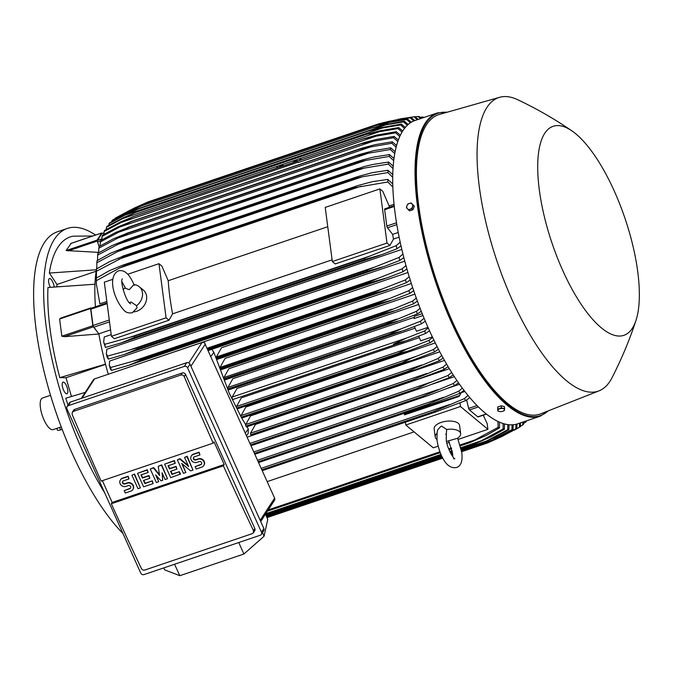 <?xml version="1.0" encoding="UTF-8"?>
<svg xmlns="http://www.w3.org/2000/svg" width="673" height="673" viewBox="0 0 673 673"><rect width="100%" height="100%" fill="white"/><g stroke="black" fill="none" stroke-linecap="round" stroke-linejoin="round"><path stroke-width="1.01" d="M121.914 281.709L125.641 288.448L129.325 289.651L133.792 284.671A12.829 10.457 129.7 0 1 139.269 286.706A12.829 10.457 129.7 0 1 136.552 305.71L130.932 301.933L129.536 302.85M123.159 289.743A12.829 10.457 129.7 0 1 125.304 287.665M134.356 285.36C131.555 278.984 128.863 274.836 126.263 272.918C124.034 270.857 121.367 270.184 118.255 270.908C106.973 276.956 114.376 300.503 124.396 310.699C126.347 312.676 129.014 313.349 132.404 312.709L137.099 307.771L136.552 305.71M139.269 286.706L143.391 290.13A12.829 10.457 129.7 0 1 146.049 301.571A12.829 10.457 129.7 0 1 136.678 311.271A12.829 10.457 129.7 0 1 134.112 311.851M111.424 336.315L166.08 317.816L158.963 263.681L161.873 266.096L168.216 280.717A145.233 50.719 71.3 0 0 172.574 313.845L168.99 320.222L114.326 338.729L111.424 336.315L104.307 282.18L112.795 279.312M127.693 274.264L158.963 263.681M168.99 320.222L166.08 317.816M168.216 280.717L327.759 226.717M332.109 259.845L172.574 313.845M384.998 208.832A1.539 0.538 71.3 0 0 384.855 208.823A1.539 0.538 71.3 0 0 384.662 209.715L386.807 226.044A1.539 0.538 71.3 0 0 387.488 227.777L392.637 234.381A145.233 50.719 71.3 0 0 393.486 239.075L389.903 245.452L335.238 263.951L332.336 261.536L325.219 207.41L379.883 188.903L382.786 191.317L389.129 205.938A145.233 50.719 71.3 0 0 389.23 207.343M332.336 261.536L386.992 243.037L379.883 188.903M389.903 245.452L386.992 243.037M91.208 308.276A1.539 0.538 71.3 0 0 91.065 308.268A1.539 0.538 71.3 0 0 90.872 309.159L107.125 303.658M110.574 329.854L98.847 333.825L93.698 327.221A1.539 0.538 71.3 0 1 93.017 325.488L90.872 309.159M91.444 308.141L90.704 307.931L90.577 308.52L92.832 325.724L98.881 334.001A145.233 50.719 -108.7 0 1 98.847 333.825M64.6 336.66L61.849 336.214L59.594 319.01L61.041 317.967L90.628 307.99M95.44 306.787A145.233 50.719 -108.7 0 1 94.969 284.233L47.96 287.506A160.367 56.002 71.3 0 0 59.813 377.646L105.476 364.169A145.233 50.719 -108.7 0 1 98.881 334.001L64.297 336.693L93.286 326.876M59.813 377.646L65.996 377.738L105.526 364.362M65.996 377.738L71.456 396.498M85.21 392.401L65.786 398.206A160.367 56.002 71.3 0 0 68.015 405.053M92.739 236.013L73.298 236.164A160.367 56.002 71.3 0 0 49.339 273.053L57.02 284.469L96.13 271.236M57.02 284.469L56.81 286.631M49.339 273.053L96.348 269.78A145.233 50.719 -108.7 0 1 96.744 267.45M62.757 387.926A6.158 2.154 71.3 0 0 66.997 393.789A6.158 2.154 71.3 0 0 67.292 387.993A6.158 2.154 71.3 0 0 63.052 382.129A6.158 2.154 71.3 0 0 62.757 387.926M95.549 235.062A169.352 59.14 71.3 0 0 67.35 228.425A169.352 59.14 71.3 0 0 54.412 239.243A169.352 59.14 71.3 0 0 104.677 492.821M54.185 286.875A6.158 2.154 71.3 0 0 52.233 280.952A6.158 2.154 71.3 0 0 49.44 278.555A6.158 2.154 71.3 0 0 48.607 280.204A6.158 2.154 71.3 0 0 50.29 287.262M67.35 228.425L57.331 231.823A169.352 59.14 71.3 0 0 44.393 242.633A169.352 59.14 71.3 0 0 46.9 382.567A169.352 59.14 71.3 0 0 122.957 533.487M50.534 395.303L42.508 398.021A16.682 5.821 71.3 0 0 43.964 419.817A16.682 5.821 71.3 0 0 53.201 429.618L61.226 426.901M62.16 429.332L60.595 429.862A4.618 1.153 155.8 0 1 57.457 430.097L56.709 428.432M211.818 349.295L213.879 352.383L229.241 393.175L241.069 416.797M241.683 417.891L245.637 424.68M246.915 426.766L248.312 428.995L248.16 433.622L246.511 435.582M461.098 392.544A145.233 50.719 71.3 0 0 461.215 392.679L459.137 396.389L461.081 392.561M464.841 391.45L461.215 392.679M459.533 384.266L448.1 388.136M454.368 376.67L432.049 384.224M449.354 368.711L247.21 437.139M444.508 360.417L255.471 424.402L250.558 433.151A1.287 0.446 71.3 0 0 250.768 434.741A168.578 58.871 71.3 0 0 251.063 435.246A1.287 0.446 71.3 0 0 251.483 435.498A1.287 0.446 71.3 0 0 251.576 435.414M439.805 351.819L250.566 415.872L245.704 424.52A1.287 0.446 71.3 0 0 245.914 426.118A168.578 58.871 71.3 0 0 246.125 426.514A1.287 0.446 71.3 0 0 246.621 426.867A1.287 0.446 71.3 0 0 246.722 426.783M435.263 342.919L245.847 407.03L241.018 415.628A1.287 0.446 71.3 0 0 241.228 417.226A168.578 58.871 71.3 0 0 241.363 417.496A1.287 0.446 71.3 0 0 241.935 417.975A1.287 0.446 71.3 0 0 242.036 417.891M419.338 337.636L241.321 397.886L236.492 406.484A1.287 0.446 71.3 0 0 236.703 408.074A168.578 58.871 71.3 0 0 236.77 408.217A1.287 0.446 71.3 0 0 237.418 408.831A1.287 0.446 71.3 0 0 237.51 408.747M415.09 328.172L236.989 388.456L232.135 397.087A1.287 0.446 71.3 0 0 232.345 398.677A1.287 0.446 71.3 0 0 233.06 399.434A1.287 0.446 71.3 0 0 233.152 399.35M429.517 330.771L425.681 333.429L407.308 340.403L393.36 344.181L406.29 338.14L424.579 330.973L428.264 327.961M425.681 333.429A164.22 57.348 -108.7 0 1 425.126 332.201A164.22 57.348 -108.7 0 1 424.579 330.973M232.135 397.087L406.29 338.14M418.665 336.138L420.76 340.799L432.344 336.879M433.9 340.126L430.064 342.793L408.09 351.054L397.785 353.72L236.77 408.217M397.785 353.72A168.578 58.871 -108.7 0 1 397.718 353.577L406.719 349.136L428.92 340.403L432.588 337.4M236.703 408.074L397.718 353.577M430.064 342.793A164.22 57.348 -108.7 0 1 428.92 340.403M236.492 406.484L411.253 347.327M438.451 349.228L434.615 351.895L411.842 360.467L402.378 362.999L241.363 417.496M402.378 362.999A168.578 58.871 -108.7 0 1 402.244 362.722L411.203 358.347L433.42 349.573L437.088 346.57M241.228 417.226L402.244 362.722M434.615 351.895A164.22 57.348 -108.7 0 1 433.42 349.573M241.018 415.628L416.335 356.286M443.179 358.053L439.334 360.745L415.695 369.637L407.14 372.009L246.125 426.514M407.14 372.009A168.578 58.871 -108.7 0 1 406.929 371.614L438.098 358.482L441.766 355.47M245.914 426.118L406.929 371.614M439.334 360.745A164.22 57.348 -108.7 0 1 438.098 358.482M245.704 424.52L421.525 365.01M448.092 366.6L444.239 369.317L419.641 378.579L251.063 435.246M412.078 380.741A168.578 58.871 -108.7 0 1 411.783 380.245L442.952 367.122L446.62 364.101M250.768 434.741L411.783 380.245M444.239 369.317A164.22 57.348 -108.7 0 1 442.952 367.122M250.558 433.151L426.833 373.481M426.766 386.176L250.953 445.459M417.193 389.196A168.578 58.871 -108.7 0 1 416.823 388.599L427.818 383.501L447.982 375.484L451.65 372.43M250.667 444.836L416.823 388.599M453.19 374.853L449.32 377.603A164.22 57.348 -108.7 0 1 447.982 375.484M449.438 377.561L426.287 386.352M250.019 443.389L432.276 381.7M458.498 382.794L454.612 385.587L427.801 395.707L254.823 454.082M422.501 397.331A168.578 58.871 -108.7 0 1 422.047 396.658L453.215 383.543L456.891 380.455M254.503 453.366L422.047 396.658M454.612 385.587A164.22 57.348 -108.7 0 1 453.215 383.543M253.856 451.928L437.862 389.642M464.034 390.39L460.113 393.242L431.999 403.876L258.6 462.477M428.003 405.129A168.578 58.871 -108.7 0 1 427.473 404.406L458.65 391.274L462.343 388.144M258.247 461.686L427.473 404.406M460.113 393.242A164.22 57.348 -108.7 0 1 458.65 391.274M257.591 460.248L443.6 397.28M459.137 396.389L404.473 414.888L404.38 414.198L459.045 395.69M404.38 414.198L405.196 412.944M469.813 397.6L465.851 400.519L436.247 411.75L262.251 470.612M433.74 412.566A168.578 58.871 -108.7 0 1 433.126 411.809L464.32 398.643L468.029 395.455M261.873 469.771L433.126 411.809M465.851 400.519A164.22 57.348 -108.7 0 1 464.32 398.643M261.225 468.332L449.514 404.599M414.08 431.889L267.198 481.607M438.123 446.182L433.269 447.823L405.811 425.025L405.432 422.181M458.136 439.41L487.925 429.324L460.467 406.517L459.987 402.849M405.811 425.025L460.467 406.517M446.906 443.204L449.354 442.38M436.912 439.427A12.829 5.939 -7.5 0 1 435.212 436.962L434.144 428.844A12.829 5.939 -7.5 0 1 441.143 422.417A12.829 5.939 -7.5 0 1 459.592 425.496L460.652 433.622A12.829 5.939 -7.5 0 1 457.371 438.333L446.527 441.438M446.317 433.849L446.695 429.475L441.631 426.085L440.554 426.64C437.753 430.451 436.777 427.473 437.063 440.756C439.25 453.291 445.703 469.67 456.496 467.516C461.022 466.036 462.78 461.022 461.779 452.475L457.598 438.19M446.695 429.475A12.829 5.939 -7.5 0 1 460.652 433.622M435.212 436.962A12.829 5.939 -7.5 0 1 436.987 433.362M483.256 415.174L487.176 423.595L487.925 429.324M466.616 399.981L468.66 408.393A1.539 0.538 71.3 0 0 469.46 409.95L477.746 416.831A1.539 0.538 71.3 0 0 478.057 416.932L486.461 414.088M260.703 521.533L274.5 500.3A2.566 2.322 -147 0 0 274.618 498.129L204.331 342.414L202.051 342.507L94.557 378.891L93.53 379.606L81.332 398.374M238.747 542.531L243.904 554.014L179.826 575.701L174.551 564.26M163.766 567.903L164.675 569.863L179.826 575.701M243.904 554.014L264.094 536.213L267.753 519.396L265.49 514.172M264.094 536.213L262.504 532.587M261.334 534.396L263.732 530.703A2.566 2.322 -147 0 0 263.858 528.532L190.005 364.202A2.566 2.322 -147 0 0 186.707 362.705L70.556 402.025A2.566 2.322 -147 0 0 69.42 402.891L67.022 406.585A2.566 2.322 33 0 1 68.158 405.71L184.309 366.398A2.566 2.322 33 0 1 187.599 367.895L261.461 532.225A2.566 2.322 33 0 1 260.199 535.262L144.047 574.582A2.566 2.322 33 0 1 140.75 573.085L66.896 408.755A2.566 2.322 33 0 1 67.022 406.585M74.779 409.352A2.566 2.322 -147 0 0 73.643 410.219L72.314 412.255L73.458 411.38L180.953 374.996L182.274 372.96L74.779 409.352L73.458 411.38M141.431 568.601A1539.555 537.618 -108.7 0 1 111.323 503.74L223.377 465.817A1539.555 537.618 71.3 0 0 253.485 530.677L253.385 532.806L254.714 530.761A2.566 2.322 -147 0 0 254.84 528.591L185.571 374.457A2.566 2.322 -147 0 0 182.274 372.96M185.571 374.457L184.217 376.544A1539.555 537.618 71.3 0 0 213.19 443.145L101.135 481.077A1539.555 537.618 -108.7 0 1 72.162 414.467L72.314 412.255M111.323 503.74L112.164 502.445L102.372 480.657M253.385 532.806L252.257 533.664L144.762 570.048M145.183 569.854C143.374 570.519 142.07 569.955 141.271 568.163M213.19 443.145L214.031 441.85L224.218 464.521L223.377 465.817M224.218 464.521L112.164 502.445M177.361 459.844L179.758 459.028L188.642 466.532L184.537 457.413L186.926 456.605L192.991 470.09L190.602 470.898L181.718 463.394L185.815 472.522L183.426 473.329L177.361 459.844L179.994 458.666L188.221 465.615M184.537 457.413L187.17 456.235L192.991 470.09M182.366 463.949L185.815 472.522M150.264 469.014L153.452 467.937L159.585 475.458L158.231 466.313L161.419 465.236L167.484 478.722L165.095 479.529L162.058 472.791L162.698 480.345L161.108 480.884L155.682 474.945L158.71 481.691L156.321 482.499L150.264 469.014L153.688 467.567L159.467 474.642M158.231 466.313L161.663 464.866L167.484 478.722M162.395 473.531L162.698 480.345M156.481 475.819L158.71 481.691M131.925 475.222L134.558 474.044L140.379 487.9L137.99 488.707L131.925 475.222L134.558 474.044M124.169 490.642L129.746 488.758A1.8 1.624 -147 0 0 130.335 486.167A1.8 1.624 -147 0 0 128.316 485.578L125.927 486.394A4.492 4.055 -147 0 1 120.896 484.922A4.492 4.055 -147 0 1 120.383 479.975A4.492 4.055 -147 0 1 122.36 478.461L127.946 476.568L129.014 478.949L123.437 480.842A1.8 1.624 -147 0 0 122.848 483.424A1.8 1.624 -147 0 0 124.858 484.013L127.247 483.206A4.492 4.055 -147 0 1 132.287 484.678A4.492 4.055 -147 0 1 132.8 489.616A4.492 4.055 -147 0 1 130.814 491.139L125.237 493.023L124.169 490.642L129.982 488.388A1.8 1.624 -147 0 0 130.646 487.95M120.509 479.799A4.492 4.055 33 0 1 120.618 479.613A4.492 4.055 33 0 1 122.604 478.091L128.181 476.198L129.014 478.949M122.772 481.271A1.8 1.624 -147 0 0 125.102 483.643L127.491 482.835A4.492 4.055 33 0 1 132.522 484.308A4.492 4.055 33 0 1 133.035 489.246A4.492 4.055 33 0 1 132.909 489.422M137.511 473.329L147.311 469.72L148.144 472.471L140.968 474.902L142.398 478.074L148.775 475.92L149.843 478.293L143.467 480.455L144.888 483.626L152.308 480.833L153.133 483.584L143.568 486.815L137.511 473.329L147.076 470.09L148.144 472.471M141.322 474.785L142.634 477.704L149.011 475.55L149.843 478.293M143.82 480.337L145.132 483.256L152.308 480.833M164.607 464.16L174.416 460.551L175.241 463.302L168.073 465.724L169.495 468.904L175.872 466.742L176.94 469.123L170.563 471.285L171.994 474.457L179.405 471.655L180.473 474.036L170.673 477.645L164.607 464.16L174.172 460.921L175.241 463.302M168.427 465.607L169.739 468.534L176.116 466.372L176.94 469.123M170.917 471.159L172.229 474.086L179.405 471.655M195.111 466.633L200.689 464.74A1.8 1.624 -147 0 0 201.277 462.158A1.8 1.624 -147 0 0 199.267 461.569L196.869 462.376A4.492 4.055 -147 0 1 191.839 460.904A4.492 4.055 -147 0 1 191.325 455.966A4.492 4.055 -147 0 1 193.302 454.443L198.888 452.559L199.957 454.94L194.379 456.824A1.8 1.624 -147 0 0 193.79 459.407A1.8 1.624 -147 0 0 195.801 459.995L198.19 459.188A4.492 4.055 -147 0 1 203.229 460.66A4.492 4.055 -147 0 1 203.742 465.598A4.492 4.055 -147 0 1 201.757 467.121L196.179 469.014L195.111 466.633L200.933 464.37A1.8 1.624 -147 0 0 201.589 463.941M191.452 455.781A4.492 4.055 33 0 1 191.561 455.596A4.492 4.055 33 0 1 193.546 454.073L199.124 452.189L199.957 454.94M193.715 457.261A1.8 1.624 -147 0 0 196.045 459.625L198.434 458.818A4.492 4.055 33 0 1 203.465 460.29A4.492 4.055 33 0 1 203.978 465.228A4.492 4.055 33 0 1 203.86 465.413M179.169 472.025L180.238 474.406M152.064 481.203L153.133 483.584M134.322 474.415L140.379 487.9M180.532 375.189C182.341 374.524 183.62 375.13 184.36 377.006M108.26 374.255A145.233 50.719 -108.7 0 1 105.476 364.169M94.969 284.233A145.233 50.719 -108.7 0 1 96.348 269.78M98.62 252.375L66.122 250.558L71.195 243.348M102.271 233.455L101.749 232.967L70.825 243.433M99.108 246.798L97.097 240.076L101.749 232.967M99.141 246.655L97.535 241.91L100.605 240.875M102.044 233.598A1.539 0.538 71.3 0 0 101.892 233.59A1.539 0.538 71.3 0 0 101.774 233.682L97.434 240.37A1.539 0.538 71.3 0 0 97.535 241.91M104.122 231.512L121.148 222.477L298.164 162.193A1.287 0.446 71.3 0 0 298.29 162.521L376.123 136.173L363.403 138.865L133.38 216.723A168.578 58.871 71.3 0 1 133.414 216.656L120.484 221.981L104.694 230.351A164.22 57.348 71.3 0 0 104.122 231.512L103.894 234.322M133.38 216.723L121.098 222.502M363.403 138.865A168.578 58.871 -108.7 0 1 363.445 138.798L376.291 135.189L396.212 131.681L400.376 135.172M133.414 216.656L363.445 138.798M399.754 136.51L395.631 132.842A164.22 57.348 -108.7 0 1 396.212 131.681M395.631 132.842L376.123 136.173M276.51 168.174L277.89 166.046L379.168 131.765L366.608 134.297L379.765 130.84L398.626 127.567L402.698 130.983M299.283 160.468L300.671 158.34L301.294 159.787M293.773 162.328A2.053 0.513 155.8 0 1 293.453 162.21A2.053 0.513 155.8 0 1 293.504 161.983A2.053 0.513 155.8 0 1 295.455 160.754A2.053 0.513 155.8 0 1 297.197 160.527A2.053 0.513 155.8 0 1 297.146 160.754A2.053 0.513 155.8 0 1 296.145 161.528M279.648 167.114A2.053 0.513 155.8 0 1 279.329 166.988A2.053 0.513 155.8 0 1 279.379 166.769A2.053 0.513 155.8 0 1 281.339 165.533A2.053 0.513 155.8 0 1 283.072 165.306A2.053 0.513 155.8 0 1 283.022 165.533A2.053 0.513 155.8 0 1 282.029 166.307M122.873 218.515L106.46 227.238A164.22 57.348 71.3 0 1 106.78 226.734A164.22 57.348 71.3 0 1 107.108 226.237L123.47 217.598L135.206 212.626L122.873 218.515L277.89 166.046M106.46 227.238L106.267 229.443M402 132.135L397.979 128.568A164.22 57.348 -108.7 0 1 398.298 128.063A164.22 57.348 -108.7 0 1 398.626 127.567M397.979 128.568L379.168 131.765M126.785 213.795L109.808 222.755A164.22 57.348 71.3 0 0 109.085 223.596L108.933 225.194M126.743 213.821L138.495 208.857A168.578 58.871 71.3 0 0 138.453 208.908L124.917 215.15L109.085 223.596M138.184 208.95L368.939 130.84L138.184 208.95M138.453 208.908L368.476 131.042A168.578 58.871 -108.7 0 1 368.518 130.991L381.759 127.491L401.327 124.084L405.306 127.424M124.917 215.15L382.432 127.988L368.476 131.042M404.523 128.383L400.603 124.926A164.22 57.348 -108.7 0 1 401.327 124.084M400.603 124.926L382.432 127.988M265.625 514.475L441.244 455.032M450.052 452.046L452.222 451.314M461.03 448.327L474.532 443.759L481.077 440.84L503.143 428.97L503.059 423.502M265.709 514.685L441.337 455.234M450.153 452.256L452.273 451.541M461.081 448.555L474.978 443.852A168.578 58.871 -108.7 0 1 474.532 443.759M504.489 423.914L504.388 429.248L491.105 436.727L474.978 443.852M504.388 429.248A164.22 57.348 -108.7 0 1 503.143 428.97M265.785 513.709L440.966 454.418M449.757 451.44L452.088 450.658M460.879 447.68L481.077 440.84M266.415 516.3L442.111 456.832M450.977 453.829L452.567 453.291M461.434 450.287L479.083 444.315L486.73 440.916L507.736 429.702L507.753 424.587M266.466 516.418L442.169 456.942M451.045 453.947L452.593 453.417M461.459 450.414L479.454 444.323A168.578 58.871 -108.7 0 1 479.083 444.315M509.04 424.747L508.872 429.761L495.269 437.307L479.454 444.323M508.872 429.761A164.22 57.348 -108.7 0 1 507.736 429.702M266.104 515.594L441.766 456.134M450.607 453.148L452.449 452.517M461.291 449.53L486.73 440.916M266.861 517.335L442.641 457.833M451.549 454.813L452.71 454.426M461.628 451.406L483.29 444.071L491.904 440.26L461.485 450.557M266.878 517.377L442.657 457.876M451.583 454.855L452.719 454.477M461.636 451.457L483.576 444.029A168.578 58.871 -108.7 0 1 483.29 444.071M513.221 424.756L513.003 429.467L499.038 437.13L483.576 444.029M491.467 440.47L512.06 429.559M513.003 429.467A164.22 57.348 -108.7 0 1 511.96 429.618L512.044 424.831M266.525 516.553L442.237 457.076M451.112 454.073L452.609 453.568M266.988 517.621L442.792 458.111M451.718 455.091L452.744 454.746M461.678 451.718L487.159 443.095L496.666 438.922L515.846 428.777L515.981 424.31M517.049 424.024L516.805 428.449L502.209 436.365L487.378 443.011A168.578 58.871 -108.7 0 1 487.159 443.095M516.805 428.449A164.22 57.348 -108.7 0 1 515.846 428.777M491.677 440.613L496.666 438.922M500.931 436.987L519.421 427.237L519.59 423.182M520.549 422.854L520.296 426.732A164.22 57.348 -108.7 0 1 519.968 426.926A164.22 57.348 -108.7 0 1 519.421 427.237M520.33 426.396L522.685 425.033L522.871 422.072M523.703 421.786L523.485 424.352A164.22 57.348 -108.7 0 1 522.685 425.033M267.787 510.63L440.1 452.306M448.857 449.345L451.533 448.437M460.29 445.476L474.886 439.965L498.146 427.33L497.927 421.449M267.475 511.118L440.226 452.643M448.992 449.673L451.625 448.782M460.391 445.812L470.116 442.523A168.578 58.871 -108.7 0 1 469.586 442.329M499.517 422.173L499.501 427.86L486.503 435.313L470.116 442.523M499.501 427.86A164.22 57.348 -108.7 0 1 498.146 427.33M268.258 509.898L439.906 451.802M448.664 448.841L451.381 447.915M460.139 444.954L474.886 439.965M427.994 327.372L416.478 331.267L414.358 326.556M425.302 321.147L421.466 323.814L403.716 330.552L389.162 334.531A168.578 58.871 -108.7 0 1 389.103 334.388L401.428 328.718L420.398 321.29L424.099 318.262M414.257 317.32L232.833 378.731L227.937 387.438A1.287 0.446 71.3 0 0 228.08 388.885A168.578 58.871 71.3 0 0 228.147 389.036A1.287 0.446 71.3 0 0 228.854 389.793A1.287 0.446 71.3 0 0 228.955 389.709M228.147 389.036L389.162 334.531M228.08 388.885L389.103 334.388M421.466 323.814A164.22 57.348 -108.7 0 1 420.398 321.29M227.937 387.438L401.428 328.718M422.972 315.528L413.996 318.573L414.467 316.31L422.223 313.677M418.648 304.474L228.87 368.711L223.899 377.545A1.287 0.446 71.3 0 0 223.991 378.84A168.578 58.871 71.3 0 0 224.109 379.143A1.287 0.446 71.3 0 0 224.824 379.9A1.287 0.446 71.3 0 0 224.917 379.816M414.896 294.135L225.102 358.381L220.029 367.399A1.287 0.446 71.3 0 0 220.071 368.526A168.578 58.871 71.3 0 0 220.239 368.997A1.287 0.446 71.3 0 0 220.954 369.746A1.287 0.446 71.3 0 0 221.047 369.662M411.329 283.493L221.535 347.731L216.327 356.993A1.287 0.446 71.3 0 0 216.327 357.96A168.578 58.871 71.3 0 0 216.538 358.583A1.287 0.446 71.3 0 0 217.253 359.34A1.287 0.446 71.3 0 0 217.345 359.256M407.947 272.515L112.635 372.775M404.776 261.166L109.623 361.065L109.312 365.313L110.616 367.5A164.22 57.348 71.3 0 0 111.449 370.419L110.296 368.838L109.312 365.313M401.831 249.405L106.78 349.27L106.351 353.855L107.554 356.093A164.22 57.348 71.3 0 0 108.336 359.113L107.259 357.498L106.351 353.855M111.196 334.624L104.248 336.971L103.65 342.044L104.736 344.315A164.22 57.348 71.3 0 0 105.451 347.453L103.65 342.044M107.554 356.093L137.267 347.891A168.578 58.871 71.3 0 0 137.553 348.984L124.244 354.486L108.336 359.113M137.267 347.891L367.29 270.033L399.072 257.423L402.95 254.058M137.553 348.984L367.576 271.126A168.578 58.871 -108.7 0 1 367.29 270.033M403.842 257.582L399.846 260.443L384.72 266.272L367.576 271.126M399.846 260.443A164.22 57.348 -108.7 0 1 399.072 257.423M130.436 349.733L374.272 267.198M132.371 361.426L140.405 359.332A168.578 58.871 71.3 0 0 140.682 360.282L128.61 365.355L111.449 370.419M110.616 367.5L132.388 361.418L378.579 278.092L402.134 268.83L405.962 265.566M140.405 359.332L370.428 281.474L378.579 278.092M140.682 360.282L370.705 282.424A168.578 58.871 -108.7 0 1 370.428 281.474M406.913 268.939L402.967 271.741L387.539 277.671L370.705 282.424M402.967 271.741A164.22 57.348 -108.7 0 1 402.134 268.83M207.545 348.883L373.784 292.612L382.962 288.709L207.234 348.193M207.881 349.64L374.037 293.394A168.578 58.871 -108.7 0 1 373.784 292.612M410.21 279.968L406.299 282.727L390.517 288.767L374.037 293.394M382.491 288.885L405.525 279.85M406.299 282.727A164.22 57.348 -108.7 0 1 405.415 279.901L409.201 276.704M216.538 358.583L377.561 304.087A168.578 58.871 -108.7 0 1 377.343 303.456L408.89 290.669L412.65 287.531M216.327 357.96L377.343 303.456M413.71 290.686L409.823 293.403L393.385 299.678L377.561 304.087M409.823 293.403A164.22 57.348 -108.7 0 1 408.89 290.669M216.327 356.993L387.438 299.073M220.239 368.997L381.255 314.493A168.578 58.871 -108.7 0 1 381.086 314.03L412.549 301.142L416.284 298.055M220.071 368.526L381.086 314.03M417.395 301.109L413.525 303.809L396.868 310.152L381.255 314.493M413.525 303.809A164.22 57.348 -108.7 0 1 412.549 301.142M220.029 367.399L392.006 309.185M224.109 379.143L385.124 324.638A168.578 58.871 -108.7 0 1 385.006 324.336L416.394 311.347L420.103 308.293M223.991 378.84L385.006 324.336M421.264 311.263L417.411 313.938L400.233 320.474L385.124 324.638M417.411 313.938A164.22 57.348 -108.7 0 1 416.394 311.347M223.899 377.545L396.666 319.069M104.736 344.315L134.356 336.105A168.578 58.871 71.3 0 0 134.65 337.35L121.005 342.961L105.451 347.453M134.356 336.105L364.387 258.247L396.246 245.645L400.191 242.162M134.65 337.35L364.673 259.492A168.578 58.871 -108.7 0 1 364.387 258.247M401.007 245.847L396.969 248.774L382.079 254.545L364.673 259.492M396.969 248.774A164.22 57.348 -108.7 0 1 396.246 245.645M128.863 337.644L370.041 256.009M399.139 237.157L393.486 239.075M398.223 232.488L392.637 234.381M389.129 205.938L394.05 204.272M392.839 187.086L387.884 181.996L355.1 187.582L125.077 265.448L119.701 267.921L360.879 186.286M119.701 267.921L96.365 280.666L96.357 284.04L99.89 303.843L106.847 301.487M96.357 284.04L96.34 278.1L109.287 270.723L122.192 265.364L358.162 185.487L372.497 181.634L387.85 179.43L392.746 184.007M125.069 264.439A168.578 58.871 71.3 0 0 125.077 265.448M355.1 187.582A168.578 58.871 -108.7 0 1 355.092 186.581M387.884 181.996A164.22 57.348 -108.7 0 1 387.85 179.43M96.34 278.1A164.22 57.348 71.3 0 0 96.365 280.666M131.252 221.61L119.76 227.028L373.296 141.212L361.275 143.744L131.252 221.61A168.578 58.871 71.3 0 1 131.311 221.451L117.817 226.961L102.565 235.087A164.22 57.348 71.3 0 0 102.06 236.416L101.816 239.824M119.769 227.02L102.06 236.416M131.311 221.451L364.497 142.499L376.443 139.42L394.084 136.417L398.332 140.001M397.793 141.532L393.579 137.746A164.22 57.348 -108.7 0 1 394.084 136.417M393.579 137.746L373.296 141.212M100.294 241.969L118.734 232.177L370.68 146.899L359.432 149.271L129.409 227.129A168.578 58.871 71.3 0 1 129.485 226.868L115.495 232.555L100.723 240.463A164.22 57.348 71.3 0 0 100.294 241.969L100.058 245.99M129.409 227.129L118.717 232.185M129.485 226.868L361.216 148.38L375.122 144.67L392.241 141.793L396.574 145.486M396.119 147.219L391.812 143.29A164.22 57.348 -108.7 0 1 392.241 141.793M391.812 143.29L370.68 146.899M127.87 233.312L118.053 237.956L368.274 153.251L357.893 155.455L127.87 233.312A168.578 58.871 71.3 0 1 127.954 232.934L113.501 238.772L99.175 246.503A164.22 57.348 71.3 0 0 98.822 248.186L98.62 252.838M118.069 237.948L98.822 248.186M127.954 232.934L359.971 154.353L374.045 150.584L390.693 147.833L395.118 151.644M394.748 153.587L390.34 149.507A164.22 57.348 -108.7 0 1 390.693 147.833M390.34 149.507L368.274 153.251M117.792 244.358L366.095 160.317L356.665 162.328L126.642 240.185A168.578 58.871 71.3 0 1 126.717 239.672L111.861 245.645L97.938 253.233A164.22 57.348 71.3 0 0 97.669 255.101L97.518 260.409M118.229 244.156L97.568 255.16M126.642 240.185L117.775 244.366M126.717 239.672L362.343 159.93L373.221 157.179L389.457 154.563L393.983 158.517M356.665 162.328A168.578 58.871 -108.7 0 1 356.74 161.814M393.713 160.696L389.187 156.43A164.22 57.348 -108.7 0 1 389.457 154.563M389.305 156.414L365.607 160.418M125.75 247.79L117.926 251.458L364.127 168.124L355.773 169.933L125.75 247.79A168.578 58.871 71.3 0 1 125.809 247.126L110.591 253.225L97.03 260.703A164.22 57.348 71.3 0 0 96.853 262.773L96.786 268.779M117.935 251.458L96.853 262.773M125.809 247.126L364.076 166.593L372.665 164.515L388.548 162.025L393.183 166.147M355.773 169.933A168.578 58.871 -108.7 0 1 355.832 169.268M393.015 168.587L388.371 164.103A164.22 57.348 -108.7 0 1 388.548 162.025M388.371 164.103L364.127 168.124M96.348 272.7L96.483 268.964A164.22 57.348 71.3 0 0 96.407 271.269L96.466 278.016M96.483 268.964L109.724 261.553L125.245 255.353A168.578 58.871 71.3 0 0 125.212 256.186L96.407 271.269M125.245 255.353L358.086 176.494L372.413 172.641L388.001 170.286L392.763 174.618M118.549 259.29L362.394 176.755L355.235 178.328L125.212 256.186M355.235 178.328A168.578 58.871 -108.7 0 1 355.268 177.495M392.712 177.344L387.926 172.591A164.22 57.348 -108.7 0 1 388.001 170.286M387.926 172.591L362.394 176.755M423.359 117.674L422.61 117.009A164.22 57.348 -108.7 0 1 423.847 117.287L424.032 117.447M422.61 117.009L420.137 117.295M420.516 118.641L418.118 116.505A164.22 57.348 -108.7 0 1 419.254 116.555L421.34 118.364M418.118 116.505L415.283 116.85M396.498 119.777L383.13 122.713M417.277 119.735L413.988 116.791A164.22 57.348 -108.7 0 1 414.947 116.656A164.22 57.348 -108.7 0 1 415.031 116.639L418.236 119.415M413.988 116.791L397.802 119.34M148.094 201.917L378.117 124.059A168.578 58.871 -108.7 0 1 378.335 123.983L148.312 201.841A168.578 58.871 71.3 0 0 148.094 201.917L134.541 207.949M388.153 122.335L393.587 120.492L378.117 124.059M378.335 123.983L389.019 121.317L411.144 117.481L414.761 120.593M413.752 120.989L410.185 117.817A164.22 57.348 -108.7 0 1 411.144 117.481M410.185 117.817L393.587 120.492M115.184 218.203L129.998 210.22L144.594 203.608A168.578 58.871 71.3 0 1 144.745 203.524L134.423 207.999L115.504 218.01A164.22 57.348 71.3 0 0 115.184 218.203L115.15 218.54M144.594 203.608L374.617 125.75A168.578 58.871 -108.7 0 1 374.768 125.658L386.386 122.713L407.569 119.02L411.329 122.217M144.745 203.524L374.768 125.658M129.998 210.22L134.962 208.537M378.949 125.952L389.633 122.335L374.617 125.75M410.395 122.806L406.702 119.533A164.22 57.348 -108.7 0 1 407.569 119.02M406.702 119.533L389.633 122.335M111.987 220.576L127.29 212.382L141.38 205.946A168.578 58.871 71.3 0 1 141.473 205.862L130.419 210.607L112.786 219.903A164.22 57.348 71.3 0 0 111.987 220.576L111.886 221.552M141.38 205.946L371.403 128.089A168.578 58.871 -108.7 0 1 371.504 128.005L141.456 205.871L371.504 128.005L383.963 124.783L404.305 121.233L408.183 124.497M127.29 212.382L385.915 124.842L371.403 128.089M407.325 125.279L403.506 121.906A164.22 57.348 -108.7 0 1 404.305 121.233M403.506 121.906L385.915 124.842M523.586 423.376L525.672 422.173L525.764 421.088M526.446 420.861L526.387 421.34A164.22 57.348 -108.7 0 1 525.672 422.173M437.442 112.913L415.123 120.467A160.115 55.909 71.3 0 0 429.046 329.72A160.115 55.909 71.3 0 0 517.789 423.788L540.108 416.234A160.115 55.909 71.3 0 1 451.364 322.165A160.115 55.909 71.3 0 1 437.442 112.913L447.654 112.088M571.907 130.882C554.922 119.214 536.903 108.841 517.831 99.772A154.983 54.118 71.3 0 0 499.644 97.299L439.461 114.418A158.062 55.194 71.3 0 0 452.298 321.273A158.062 55.194 71.3 0 0 540.798 413.811L599.012 390.853A154.983 54.118 71.3 0 0 611.959 377.847C621.591 359.054 629.617 339.873 636.019 320.289A110.338 38.529 71.3 0 0 614.306 191.115A110.338 38.529 71.3 0 0 571.907 130.882A110.338 38.529 71.3 0 0 537.954 158.954A110.338 38.529 71.3 0 0 562.746 270.496A110.338 38.529 71.3 0 0 636.019 320.289M499.644 97.299A154.983 54.118 71.3 0 0 512.237 300.124A154.983 54.118 71.3 0 0 599.012 390.853M504.615 408.612L504.338 406.484L501.141 405.827L497.717 406.98L497.776 410.925L499.408 411.514A3.34 1.539 -7.5 0 1 498.272 411.035A3.34 1.539 -7.5 0 1 497.919 410.278A3.34 1.539 -7.5 0 1 499.745 408.797A3.34 1.539 -7.5 0 1 503.051 408.545A3.34 1.539 -7.5 0 1 504.195 409.033A3.34 1.539 -7.5 0 1 504.54 409.781A3.34 1.539 -7.5 0 1 502.824 411.228L504.397 410.429L504.615 408.612L501.419 407.956L497.995 409.117L497.776 410.925M502.824 411.228L502.832 411.228A3.34 1.539 -7.5 0 1 502.714 411.27A3.34 1.539 -7.5 0 1 499.997 411.598A3.34 1.539 -7.5 0 1 499.408 411.514L499.963 411.598M501.141 405.827L501.419 407.956M497.717 406.98L497.995 409.117M408.511 209.984L410.084 209.295A3.34 2.717 129.7 0 1 407.325 208.697L409.588 210.885L413.003 209.724L414.332 206.216L411.153 202.968L409.31 203.431A3.34 2.717 129.7 0 1 412.069 204.028A3.34 2.717 129.7 0 1 412.658 205.366A3.34 2.717 129.7 0 1 412.456 206.964A3.34 2.717 129.7 0 1 410.084 209.295L411.926 208.832L413.247 205.315L411.153 202.968M413.003 209.724L411.926 208.832M406.946 205.77A3.34 2.717 129.7 0 1 409.31 203.431L407.737 204.121L406.946 205.77L406.416 207.637L407.325 208.697A3.34 2.717 129.7 0 1 406.736 207.368A3.34 2.717 129.7 0 1 406.946 205.77M414.332 206.216L413.247 205.315M93.017 325.488L109.278 319.986M93.698 327.221L109.522 321.862M90.577 308.52L59.594 319.01M92.832 325.724L61.849 336.214M60.595 429.862L59.518 427.473M274.618 498.129L260.182 520.364M254.84 528.591L253.485 530.677M263.858 528.532L261.461 532.225M190.005 364.202L187.599 367.895M186.707 362.705L184.309 366.398M70.556 402.025L68.158 405.71M94.557 378.891L82.064 398.122M202.051 342.507L188.793 362.915M205.349 344.004L190.913 366.23M245.342 432.975L248.312 428.995M210.91 356.362L213.879 352.383M101.673 233.035L70.69 243.517M97.097 240.076L66.122 250.558M97.173 241.102L68.183 250.911M101.774 233.682L103.978 232.942M97.434 240.37L101.859 238.873M486.268 413.945L477.746 416.831M478.41 406.921L469.46 409.95M477.048 405.558L468.66 408.393M396.818 224.622L387.488 227.777M396.515 222.763L386.807 226.044M394.285 206.46L384.662 209.715M446.897 112.307A159.602 55.733 71.3 0 0 451.945 321.829A159.602 55.733 71.3 0 0 547.99 410.976M130.587 303.868L130.293 303.59C125.91 301.437 119.954 281.314 122.293 278.883M91.065 308.268L107.024 302.867M90.704 307.931L61.041 317.967M233.06 399.434L404.448 341.421M237.418 408.831L408.09 351.054M241.935 417.975L411.842 360.467M246.621 426.867L415.695 369.637M251.483 435.498L419.641 378.579M251.054 445.703L423.679 387.269M254.89 454.233L427.801 395.707M258.634 462.553L431.999 403.876M262.268 470.637L436.247 411.75M452.845 456.715L452.626 453.678L448.815 441.219M453.535 458.767L454.855 458.725C454.477 460.046 446.737 448.243 446.224 439.553L446.384 433.69L445.728 434.278M101.892 233.59L103.987 232.875M132.505 216.916L364.547 138.377M135.206 212.626L366.608 134.297M514.525 430.039L519.968 426.926M228.854 389.793L400.906 331.553M124.244 354.486L382.306 267.139M127.761 365.649L385.04 278.563M208.268 350.498L387.942 289.684M217.253 359.34L390.988 300.528M220.954 369.746L394.168 311.119M224.824 379.9L397.482 321.458M121.005 342.961L379.749 255.378M394.201 205.669L384.855 208.823M122.192 265.364L358.162 185.487M130.099 221.812L362.747 143.063M127.971 227.331L361.216 148.38M126.154 233.497L359.971 154.353M124.64 240.328L359.02 160.99M123.453 247.874L358.381 168.351M122.629 256.194L358.086 176.494M414.947 116.656L400.898 118.759M548.722 410.681L540.108 416.234"/></g></svg>
